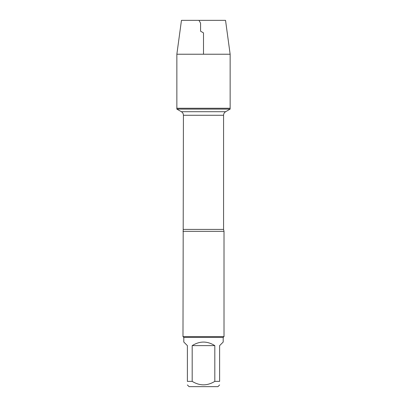 <?xml version="1.0" encoding="UTF-8"?>
<svg xmlns="http://www.w3.org/2000/svg" width="407" height="407" viewBox="0 0 407 407"><rect width="100%" height="100%" fill="white"/><g stroke="black" fill="none" stroke-linecap="round" stroke-linejoin="round"><path stroke-width="0.61" d="M176.857 109.107L230.143 109.107L230.143 108.262L176.857 108.262L176.857 109.107L181.374 111.716C182.692 112.535 183.374 113.721 183.425 115.267L182.987 336.599L224.013 336.599L224.013 231.339L182.987 231.339M219.617 381.374C219.617 385.994 219.617 385.994 219.617 381.374L214.815 381.374C207.27 385.994 199.73 385.994 192.185 381.374L187.383 381.374C187.383 385.994 187.383 385.994 187.383 381.374L187.383 345.624L183.806 342.048L183.806 337.418L223.194 337.418L223.194 342.048L219.617 345.624L219.617 381.374M219.617 384.951L217.918 386.65L189.082 386.65L187.383 384.951M214.815 381.374L214.815 345.624C207.27 340.898 199.73 340.898 192.185 345.624L192.185 381.374M183.806 337.418L182.987 336.599M192.185 345.624L214.815 345.624M176.857 108.262L230.143 108.262L230.143 54.228L176.857 54.228L176.857 108.262L176.857 54.228L181.461 20.35L198.957 20.35L200.57 23.143L200.57 31.191L203.5 32.886L203.5 54.228M176.857 54.228L181.461 20.35L225.539 20.35L230.143 54.228M183.425 229.421L223.575 229.421L224.013 231.339M223.575 229.421L223.575 115.267L183.425 115.267M181.374 111.716L225.626 111.716L230.143 109.107M223.575 115.267C223.626 113.721 224.308 112.535 225.626 111.716M223.194 337.418L224.013 336.599"/></g></svg>
